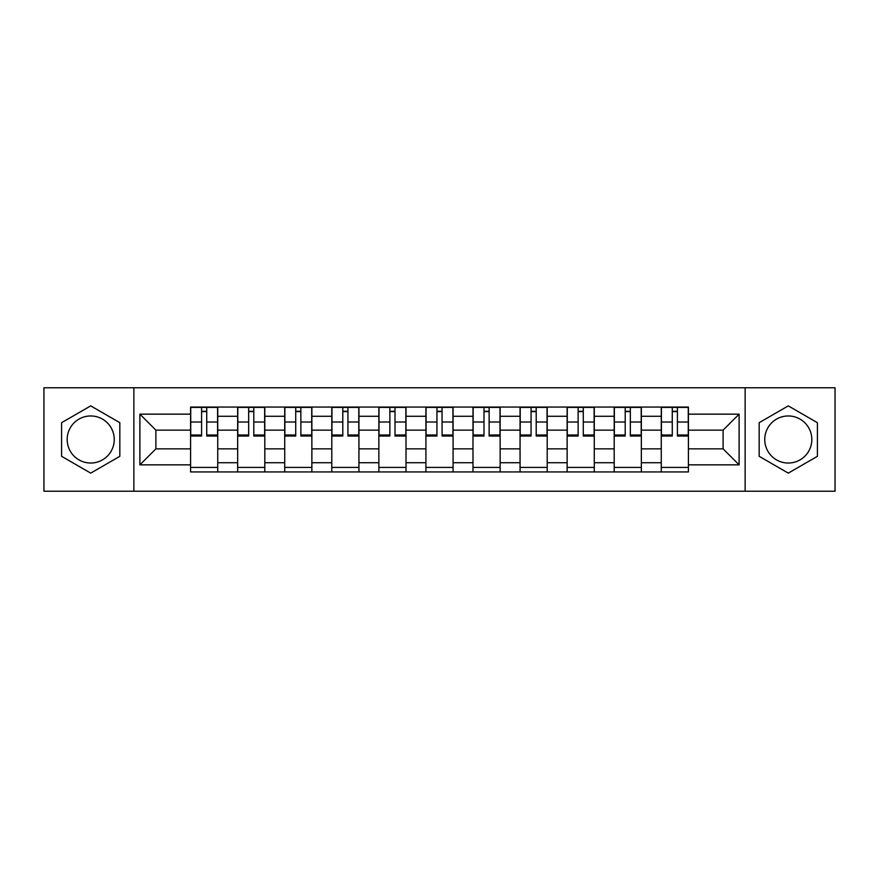 <?xml version="1.0" encoding="UTF-8"?>
<svg xmlns="http://www.w3.org/2000/svg" width="879" height="879" viewBox="0 0 879 879"><rect width="100%" height="100%" fill="white"/><g stroke="black" fill="none" stroke-linecap="round" stroke-linejoin="round"><path stroke-width="1.32" d="M90.713 463.035A23.535 23.535 0 0 1 67.178 439.5A23.535 23.535 0 0 1 90.713 415.965A23.535 23.535 0 0 1 114.248 439.5A23.535 23.535 0 0 1 90.713 463.035M788.287 463.035A23.535 23.535 0 0 1 764.752 439.5A23.535 23.535 0 0 1 788.287 415.965A23.535 23.535 0 0 1 811.822 439.5A23.535 23.535 0 0 1 788.287 463.035M745.139 491.24L835.05 491.24L835.05 387.76L43.95 387.76L43.95 491.24L745.139 491.24L745.139 387.76M237.649 471.935L237.649 416.272L217.739 416.272L217.739 471.935M217.739 416.272L217.739 407.065M237.649 416.272L237.649 407.065M264.81 407.065L264.81 471.935M284.719 471.935L284.719 407.065M311.869 407.065L311.869 471.935M331.79 471.935L331.79 407.065M358.94 407.065L358.94 471.935M378.86 471.935L378.86 407.065M406.01 407.065L406.01 471.935M425.919 471.935L425.919 407.065M453.081 407.065L453.081 471.935M472.99 471.935L472.99 407.065M500.14 407.065L500.14 471.935M520.06 471.935L520.06 407.065M547.21 407.065L547.21 471.935M567.131 471.935L567.131 407.065M594.281 407.065L594.281 471.935M614.19 471.935L614.19 407.065M641.351 407.065L641.351 471.935M661.261 471.935L661.261 407.065M661.261 448.85L641.351 448.85M614.19 448.85L594.281 448.85M567.131 448.85L547.21 448.85M520.06 448.85L500.14 448.85M472.99 448.85L453.081 448.85M425.919 448.85L406.01 448.85M378.86 448.85L358.94 448.85M331.79 448.85L311.869 448.85M284.719 448.85L264.81 448.85M237.649 448.85L217.739 448.85M661.261 430.15L641.351 430.15M614.19 430.15L594.281 430.15M567.131 430.15L547.21 430.15M520.06 430.15L500.14 430.15M472.99 430.15L453.081 430.15M425.919 430.15L406.01 430.15M378.86 430.15L358.94 430.15M331.79 430.15L311.869 430.15M284.719 430.15L264.81 430.15M237.649 430.15L217.739 430.15M155.891 448.85L190.589 448.85L190.589 430.15L155.891 430.15L155.891 448.85L139.893 464.848L139.893 414.152L190.589 414.152L190.589 430.15M688.411 430.15L688.411 448.85L723.109 448.85L723.109 430.15L688.411 430.15L688.411 407.065L190.589 407.065L190.589 414.152M688.411 414.152L739.107 414.152L739.107 464.848L688.411 464.848L688.411 448.85M190.589 448.85L190.589 471.935L688.411 471.935L688.411 464.848M190.589 464.848L139.893 464.848M133.861 491.24L133.861 387.76M119.83 422.689L90.713 405.878L61.596 422.689L61.596 456.311L90.713 473.122L119.83 456.311L119.83 422.689M817.404 422.689L788.287 405.878L759.17 422.689L759.17 456.311L788.287 473.122L817.404 456.311L817.404 422.689M217.739 467.408L190.589 467.408M201.599 411.592L206.73 411.592M264.81 467.408L237.649 467.408M248.669 411.592L253.789 411.592M311.869 467.408L284.719 467.408M295.729 411.592L300.86 411.592M358.94 467.408L331.79 467.408M342.799 411.592L347.93 411.592M406.01 467.408L378.86 467.408M389.869 411.592L395.001 411.592M453.081 467.408L425.919 467.408M436.94 411.592L442.06 411.592M500.14 467.408L472.99 467.408M483.999 411.592L489.131 411.592M547.21 467.408L520.06 467.408M531.07 411.592L536.201 411.592M594.281 467.408L567.131 467.408M578.14 411.592L583.271 411.592M641.351 467.408L614.19 467.408M625.211 411.592L630.331 411.592M688.411 467.408L661.261 467.408M672.27 411.592L677.401 411.592M139.893 414.152L155.891 430.15M723.109 448.85L739.107 464.848M723.109 430.15L739.107 414.152M206.73 434.995L217.585 434.995L217.585 436.028L206.73 436.028L206.73 407.373L217.585 407.373L211.553 407.373M217.585 434.995L217.585 407.373M201.599 411.284L206.73 411.284M196.764 407.373L190.732 407.373L190.732 436.028L201.599 436.028L201.599 407.373L200.687 407.373M190.732 407.373L207.631 407.373M253.789 434.995L264.656 434.995L264.656 436.028L253.789 436.028L253.789 407.373L264.656 407.373L258.624 407.373M264.656 434.995L264.656 407.373M248.669 411.284L253.789 411.284M243.835 407.373L237.802 407.373L237.802 436.028L248.669 436.028L248.669 407.373L247.757 407.373M237.802 407.373L254.701 407.373M300.86 434.995L311.726 434.995L311.726 436.028L300.86 436.028L300.86 407.373L311.726 407.373L305.694 407.373M311.726 434.995L311.726 407.373M295.729 411.284L300.86 411.284M290.905 407.373L284.873 407.373L284.873 436.028L295.729 436.028L295.729 407.373L294.828 407.373M284.873 407.373L301.772 407.373M347.93 434.995L358.786 434.995L358.786 436.028L347.93 436.028L347.93 407.373L358.786 407.373L352.754 407.373M358.786 434.995L358.786 407.373M342.799 411.284L347.93 411.284M337.976 407.373L331.943 407.373L331.943 436.028L342.799 436.028L342.799 407.373L341.898 407.373M331.943 407.373L348.831 407.373M395.001 434.995L405.856 434.995L405.856 436.028L395.001 436.028L395.001 407.373L405.856 407.373L399.824 407.373M405.856 434.995L405.856 407.373M389.869 411.284L395.001 411.284M385.035 407.373L379.003 407.373L379.003 436.028L389.869 436.028L389.869 407.373L388.957 407.373M379.003 407.373L395.902 407.373M442.06 434.995L452.927 434.995L452.927 436.028L442.06 436.028L442.06 407.373L452.927 407.373L446.895 407.373M452.927 434.995L452.927 407.373M436.94 411.284L442.06 411.284M432.105 407.373L426.073 407.373L426.073 436.028L436.94 436.028L436.94 407.373L436.028 407.373M426.073 407.373L442.972 407.373M489.131 434.995L499.997 434.995L499.997 436.028L489.131 436.028L489.131 407.373L499.997 407.373L493.965 407.373M499.997 434.995L499.997 407.373M483.999 411.284L489.131 411.284M479.176 407.373L473.144 407.373L473.144 436.028L483.999 436.028L483.999 407.373L483.098 407.373M473.144 407.373L490.042 407.373M536.201 434.995L547.057 434.995L547.057 436.028L536.201 436.028L536.201 407.373L547.057 407.373L541.024 407.373M547.057 434.995L547.057 407.373M531.07 411.284L536.201 411.284M526.246 407.373L520.214 407.373L520.214 436.028L531.07 436.028L531.07 407.373L530.169 407.373M520.214 407.373L537.102 407.373M583.271 434.995L594.127 434.995L594.127 436.028L583.271 436.028L583.271 407.373L594.127 407.373L588.095 407.373M594.127 434.995L594.127 407.373M578.14 411.284L583.271 411.284M573.306 407.373L567.274 407.373L567.274 436.028L578.14 436.028L578.14 407.373L577.228 407.373M567.274 407.373L584.172 407.373M630.331 434.995L641.198 434.995L641.198 436.028L630.331 436.028L630.331 407.373L641.198 407.373L635.165 407.373M641.198 434.995L641.198 407.373M625.211 411.284L630.331 411.284M620.376 407.373L614.344 407.373L614.344 436.028L625.211 436.028L625.211 407.373L624.299 407.373M614.344 407.373L631.243 407.373M677.401 434.995L688.268 434.995L688.268 436.028L677.401 436.028L677.401 407.373L688.268 407.373L682.236 407.373M688.268 434.995L688.268 407.373M672.27 411.284L677.401 411.284M667.447 407.373L661.415 407.373L661.415 436.028L672.27 436.028L672.27 407.373L671.369 407.373M661.415 407.373L678.313 407.373M614.19 416.272L594.281 416.272M567.131 416.272L547.21 416.272M520.06 416.272L500.14 416.272M472.99 416.272L453.081 416.272M425.919 416.272L406.01 416.272M378.86 416.272L358.94 416.272M331.79 416.272L311.869 416.272M284.719 416.272L264.81 416.272M661.261 416.272L641.351 416.272M614.19 462.728L594.281 462.728M567.131 462.728L547.21 462.728M520.06 462.728L500.14 462.728M472.99 462.728L453.081 462.728M425.919 462.728L406.01 462.728M378.86 462.728L358.94 462.728M331.79 462.728L311.869 462.728M284.719 462.728L264.81 462.728M237.649 462.728L217.739 462.728M661.261 462.728L641.351 462.728M206.73 422.019L217.585 422.019M190.732 434.995L201.599 434.995M190.732 422.019L201.599 422.019M253.789 422.019L264.656 422.019M237.802 434.995L248.669 434.995M237.802 422.019L248.669 422.019M300.86 422.019L311.726 422.019M284.873 434.995L295.729 434.995M284.873 422.019L295.729 422.019M347.93 422.019L358.786 422.019M331.943 434.995L342.799 434.995M331.943 422.019L342.799 422.019M395.001 422.019L405.856 422.019M379.003 434.995L389.869 434.995M379.003 422.019L389.869 422.019M442.06 422.019L452.927 422.019M426.073 434.995L436.94 434.995M426.073 422.019L436.94 422.019M489.131 422.019L499.997 422.019M473.144 434.995L483.999 434.995M473.144 422.019L483.999 422.019M536.201 422.019L547.057 422.019M520.214 434.995L531.07 434.995M520.214 422.019L531.07 422.019M583.271 422.019L594.127 422.019M567.274 434.995L578.14 434.995M567.274 422.019L578.14 422.019M630.331 422.019L641.198 422.019M614.344 434.995L625.211 434.995M614.344 422.019L625.211 422.019M677.401 422.019L688.268 422.019M661.415 434.995L672.27 434.995M661.415 422.019L672.27 422.019"/></g></svg>
